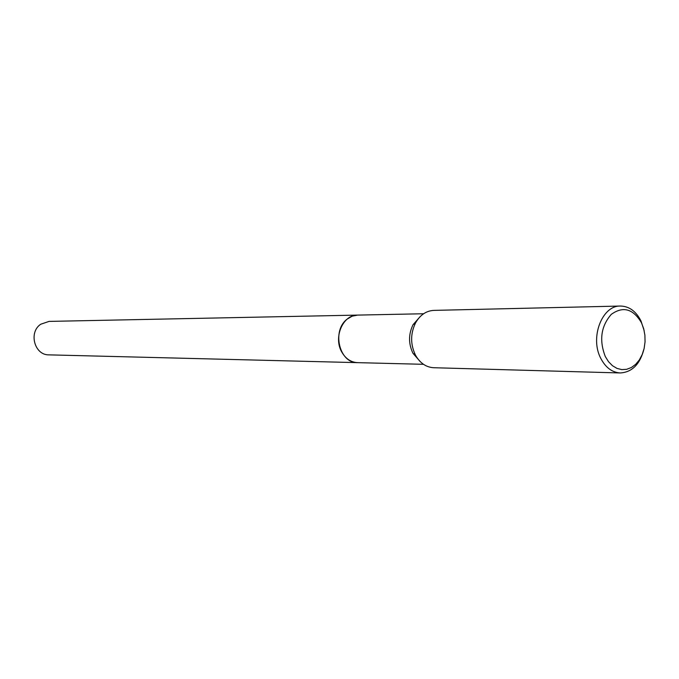 <?xml version="1.0" encoding="UTF-8"?>
<svg xmlns="http://www.w3.org/2000/svg" width="679" height="679" viewBox="0 0 679 679"><rect width="100%" height="100%" fill="white"/><g stroke="black" fill="none" stroke-linecap="round" stroke-linejoin="round"><path stroke-width="1.02" d="M357.918 362.654L357.502 362.645C350.975 362.272 345.781 358.818 341.927 352.291C333.049 337.658 342.887 314.615 357.621 315.098L358.028 315.09M420.004 361.372L412.968 353.284C408.41 343.752 408.435 334.229 413.036 324.723L420.106 316.669M644.125 348.454C640.229 364.02 632.276 372.185 620.275 372.958L433.686 367.721C426.089 367.263 420.046 363.112 415.556 355.261L415.489 355.142C410.337 344.372 410.362 333.618 415.565 322.881C420.097 314.98 426.183 310.812 433.822 310.388L620.436 306.042C629.136 306.237 635.977 311.194 640.968 320.921L644.167 330.656M620.275 372.958C612.135 372.448 605.651 367.611 600.822 358.444C589.678 337.828 602.035 305.329 620.436 306.042M641.46 322.737L643.675 328.678L644.897 335.154L645.05 341.834L644.142 348.403L642.198 354.54L639.329 359.946L635.663 364.343L631.377 367.517L626.683 369.308L621.803 369.605L616.99 368.4L612.492 365.726L608.528 361.712L605.312 356.568C599.005 340.255 600.991 326.192 611.27 314.377C623.05 305.949 633.117 308.733 641.46 322.737M357.621 315.098L352.18 316.168L347.19 319.088C331.496 330.597 339.347 363.35 357.502 362.645L48.956 354.862C34.519 355.295 28.314 332.337 40.748 324.231L49.041 321.405L423.603 313.749M357.51 362.645L423.484 364.309M412.968 353.284L415.489 355.142M413.036 324.723L415.565 322.881"/></g></svg>
